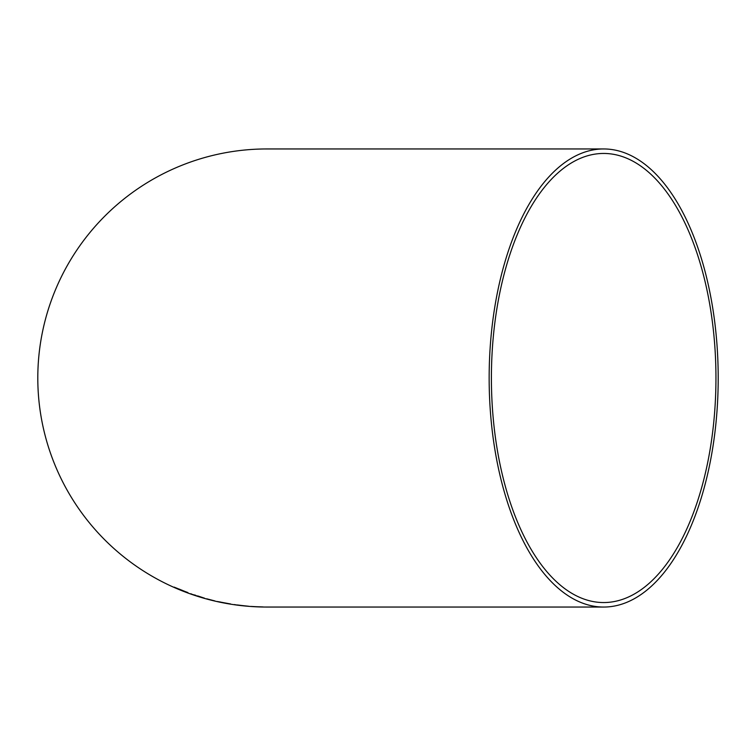 <?xml version="1.0" encoding="UTF-8"?>
<svg xmlns="http://www.w3.org/2000/svg" width="756" height="756" viewBox="0 0 756 756"><rect width="100%" height="100%" fill="white"/><g stroke="black" fill="none" stroke-linecap="round" stroke-linejoin="round"><path stroke-width="1.13" d="M603.675 607.049A229.049 114.525 90 0 0 718.2 378A229.049 114.525 90 0 0 603.675 148.951A229.049 114.525 90 0 0 489.151 378A229.049 114.525 90 0 0 603.675 607.049L266.849 607.049A229.049 229.049 0 0 1 37.8 378A229.049 229.049 0 0 1 266.849 148.951L603.675 148.951M258.864 606.898L250.983 606.435L258.864 606.841M241.523 605.48L248.686 606.255L241.523 605.48M230.4 603.949L217.341 601.511L230.4 603.949M206.709 598.856L214.808 600.916L206.719 598.799M197.637 595.908L204.489 598.176L197.637 595.908M181.402 590.389L188.064 592.855L176.809 588.281L187.828 592.61L174.154 587.138L181.421 590.332M491.4 378A224.551 112.275 90 0 0 603.675 602.551A224.551 112.275 90 0 0 715.951 378A224.551 112.275 90 0 0 603.675 153.449A224.551 112.275 90 0 0 491.4 378L491.4 378M185.088 591.759L187.866 592.751M179.314 589.189L176.809 588.281M179.333 589.141L181.591 590.115M181.61 590.067L184.152 591.164M184.171 591.116L185.116 591.589M185.135 591.532L187.847 592.553M174.211 587.128L177.188 588.555M176.961 588.348L185.362 591.835L176.791 588.348M185.362 591.835L183.916 591.164M190.805 593.734L192.818 594.622M192.837 594.566L193.971 594.963M197.599 596.163L193.508 594.736L197.59 596.191M201.351 597.316L204.432 598.138M201.729 597.372L199.924 596.635M195.672 595.265L193.508 594.736M219.835 601.889L220.45 602.078M228.681 603.723L230.183 603.968M230.41 603.893L227.367 603.468M234.398 604.564L236.534 604.97M236.543 604.923L245.813 606L237.375 604.961M245.823 605.991L247.855 606.161M263.079 606.945L253.846 606.624M253.307 606.567L253.846 606.595M253.855 606.643L263.079 607.002"/></g></svg>

